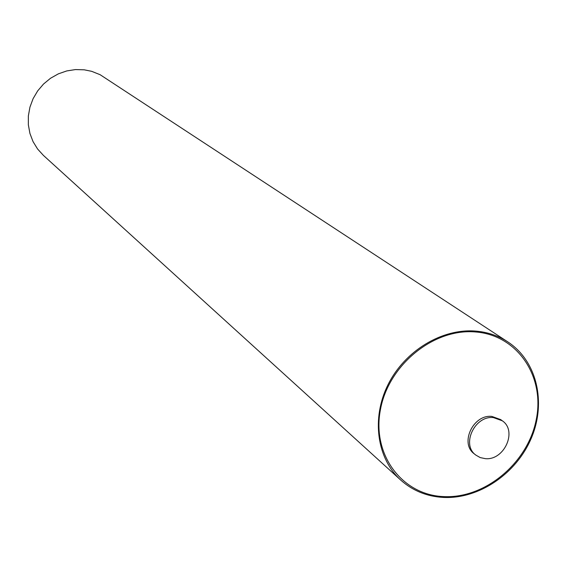 <?xml version="1.0" encoding="UTF-8"?>
<svg xmlns="http://www.w3.org/2000/svg" width="567" height="567" viewBox="0 0 567 567"><rect width="100%" height="100%" fill="white"/><g stroke="black" fill="none" stroke-linecap="round" stroke-linejoin="round"><path stroke-width="0.85" d="M485.295 458.646L480.199 457.583L475.777 455.06C461.056 444.578 474.749 415.398 493.418 417.588L502.319 420.799C517.643 430.963 504.219 460.695 485.295 458.646M400.812 480.15L43.383 155.365L37.585 149.001L33.049 141.622L29.938 133.472L28.35 124.818L28.357 115.937L29.952 107.128L33.092 98.686L37.677 90.897L43.546 84.015L50.506 78.274L58.33 73.866L66.75 70.932L75.482 69.571L84.235 69.812L91.712 71.336L100.153 74.731L507.876 341.944C498.322 335.721 487.606 332.106 475.72 331.093C442.033 328.272 404.895 350.732 388.09 384.532C371.172 418.29 376.849 458.54 400.812 480.15C412.741 490.753 426.944 496.515 443.408 497.429C479.023 499.201 516.551 473.608 531.456 437.844C546.517 402.145 536.786 360.86 507.876 341.944M443.571 496.593C484.913 498.811 527.664 463.196 536.184 419.906C545.298 376.672 517.565 335.111 475.55 331.964C433.67 328.144 388.331 365.042 380.379 409.906C371.803 454.734 402.123 495.019 443.571 496.593M502.319 420.799L500.732 419.615L491.844 416.412C473.204 414.215 459.539 443.351 474.239 453.82L475.777 455.06"/></g></svg>
